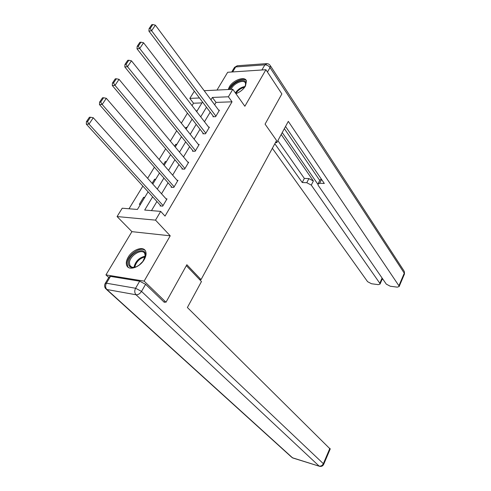 <?xml version="1.0" encoding="UTF-8"?>
<svg xmlns="http://www.w3.org/2000/svg" width="491" height="491" viewBox="0 0 491 491"><rect width="100%" height="100%" fill="white"/><g stroke="black" fill="none" stroke-linecap="round" stroke-linejoin="round"><path stroke-width="0.74" d="M235.925 93.689C240.062 92.105 243.241 89.552 245.469 86.042L246.47 80.941C245.077 75.81 233.078 80.039 229.34 86.876L228.235 89.522M128.169 257.223C126.248 260.592 125.819 263.44 126.874 265.766C129.121 271.032 140.095 267.122 144.286 259.457C146.128 256.149 146.551 253.368 145.545 251.104C143.286 245.733 132.392 249.637 128.169 257.223M201.954 102.907L193.528 103.214L189.821 98.384L194.344 91.185M199.395 279.367L201.046 279.618L276.58 140.518L265.072 124.131L281.871 93.928L265.913 69.716L227.683 72.275L216.991 90.074M108.769 277.507L105.939 274.892L144.121 281.122L170.217 235.815L155.524 220.134L117.079 216.562L122.222 208.209L137.412 209.461L148.092 191.834M170.217 235.815L131.919 231.654L105.939 274.892M131.919 231.654L117.079 216.562M193.528 103.214L192.049 105.626M187.439 113.169L181.332 123.173M176.686 130.778L170.359 141.12M165.676 148.791L159.133 159.495M154.407 167.228L147.631 178.313M142.869 186.107L129.016 208.767M201.046 279.618L186.862 264.717L165.995 302.235L163.791 301.83M165.995 302.235L144.121 281.122M140.463 204.434L139.34 204.348L143.618 197.29L144.741 197.37M155.69 179.289L154.567 179.233L152.106 183.296M166.4 161.607L165.277 161.576L163.478 164.54M176.877 144.311L175.747 144.305L174.587 146.214M187.12 127.396L185.997 127.408L185.445 128.317M197.149 110.843L196.093 110.874M152.646 196.823L144.692 210.062L160.692 211.388L165.025 216.095L232.028 101.815L216.04 102.398L214.641 104.749M210.209 112.169L204.489 121.756M200.027 129.237L194.111 139.149M189.618 146.686L183.499 156.942M178.963 164.54L172.636 175.152M168.069 182.805L161.521 193.779M156.917 201.5L151.474 210.627M160.416 205.33L160.054 205.932L162.711 206.14L167.001 198.886L166.044 198.824M171.469 186.684L171.12 187.274L173.777 187.421L177.969 180.338L177.079 180.295M182.278 168.462L181.934 169.039L184.591 169.137L188.685 162.214L187.85 162.19M192.84 150.651L192.503 151.216L195.166 151.259L199.168 144.489L198.382 144.483M203.164 133.239L202.838 133.791L205.496 133.785L209.411 127.163L208.669 127.175M213.266 116.207L212.947 116.748L215.604 116.692L219.434 110.217L218.728 110.242M204.182 90.706L232.808 89.301L244.862 106.259L265.913 69.716M232.808 89.301L228.389 96.776L212.37 97.445L210.958 99.802M232.028 101.815L228.389 96.776M160.692 211.388L155.524 220.134M199.481 97.979L189.821 98.384M152.799 184.064L159.489 173.022M164.154 165.32L170.616 154.647M175.244 147.005L181.492 136.688M186.083 129.108L192.122 119.141M196.676 111.623L202.513 101.987M206.484 107.241L200.709 116.852M196.204 124.352L190.226 134.295M185.684 141.85L179.503 152.136M174.925 159.753L168.53 170.395M163.914 178.073L157.298 189.084M216.04 102.398L212.37 97.445M144.323 198.057L143.618 197.29M155.254 180.007L154.567 179.233M165.946 162.355L165.277 161.576M176.404 145.097L175.747 144.305M186.629 128.206L185.997 127.408M163.073 205.533L89.018 124.1L86.318 124.143L161.036 206.011M166.645 199.487L93.272 117.754L89.018 124.1L87.496 121.67L90.479 117.232L89.399 117.257L86.416 121.688L87.496 121.67M86.318 124.143L86.416 121.688M90.479 117.232L93.272 117.754M139.554 264.864L136.639 266.625C131.158 268.565 128.403 267.147 128.378 262.384C129.072 252.638 146.705 245.537 145.41 255.633L142.764 261.666M144.955 257.689L145.213 256.32L144.802 253.663C142.458 247.955 129.888 255.283 129.446 262.568L129.869 265.392C130.901 267.184 132.791 267.742 135.541 267.061M145.256 250.6C140.849 245.844 127.654 254.811 127.126 262.881L127.648 266.404L128.36 267.405M143.194 261.083L138.965 265.293M230.119 89.43C231.918 82.316 246.218 76.897 245.954 83.519L244.745 87.153M245.426 85.864L245.525 83.292C244.279 78.683 233.029 83.495 231.157 89.38M246.421 80.819C243.481 76.571 231.028 82.844 229.064 89.479M186.335 265.674L201.47 281.539L187.384 307.513L330.185 449.038M139.677 281.183L110.487 276.396L106.412 283.209L135.584 288.254L139.677 281.183L145.588 284.307L164.332 302.358L164.546 301.971M105.326 283.264L109.168 276.844L110.487 276.396M275.439 142.629L276.777 142.636L288.309 121.369L398.913 285.774L404.271 273.168L270.025 67.586L267.46 72.054M276.016 141.555L276.777 142.636M281.196 134.479L313.368 180.989L311.282 185.107L379.807 283.276L382.09 278.041M311.282 185.107L306.789 182.713L308.882 178.601L313.368 180.989M274.831 143.74L302.253 182.517L306.789 182.713M272.358 148.294L367.593 281.681L371.484 283.743L378.297 284.645L380.052 284.068L379.807 283.276M321.568 179.424L319.635 183.278L317.867 184.162L318.236 185.426L386.288 284.123L390.241 286.222L397.287 287.155L399.14 286.541L398.913 285.774M382.133 279.281L383.029 279.397M319.635 183.278L324.324 183.481L285.547 126.457M282.239 132.564L317.855 184.26M319.739 180.436L284.363 128.648M318.076 183.744L319.954 180.007L321.353 179.117M277.863 140.629L304.352 178.423L308.882 178.601M304.352 178.423L302.253 182.517M174.133 186.832L102.177 104.479L99.47 104.583L172.034 187.329M177.619 180.927L106.326 98.298L102.177 104.479L100.673 102.079L103.589 97.752L102.502 97.801L99.593 102.122L100.673 102.079M99.47 104.583L99.593 102.122M103.589 97.752L106.326 98.298M184.935 168.554L115.004 85.354L112.292 85.52L182.787 169.07M188.348 162.785L119.049 79.327L115.004 85.354L113.525 82.979L116.361 78.763L115.275 78.836L112.439 83.047L113.525 82.979M112.292 85.52L112.439 83.047M116.361 78.763L119.049 79.327M195.498 150.694L127.513 66.702L124.8 66.923L193.307 151.228M198.837 145.054L131.459 60.823L127.513 66.702L126.052 64.358L128.82 60.24L127.734 60.338L124.966 64.45L126.052 64.358M124.8 66.923L124.966 64.45M128.82 60.24L131.459 60.823M205.827 133.227L139.72 48.511L136.995 48.787L203.593 133.791M209.086 127.715L143.562 42.778L139.72 48.511L138.278 46.191L140.978 42.177L139.886 42.294L137.185 46.307L138.278 46.191M136.995 48.787L137.185 46.307M140.978 42.177L143.562 42.778M215.923 116.152L151.621 30.761L148.896 31.086L213.659 116.735M219.115 110.757L155.377 25.164L151.621 30.761L150.203 28.466L152.836 24.55L151.744 24.685L149.111 28.601L150.203 28.466M148.896 31.086L149.111 28.601M152.836 24.55L155.377 25.164M134 267.343L134.025 267.018C135.596 261.089 139.327 257.468 145.226 256.167M145.14 256.885C139.634 258.321 136.167 261.777 134.724 267.251M235.385 92.928C237.89 89.294 241.136 87.146 245.126 86.49M244.671 87.257C240.928 88.147 237.982 90.246 235.827 93.548M145.588 284.307L141.518 291.39L323.354 463.688C322.342 465.609 320.911 466.395 319.076 466.045L136.038 294.772L106.891 289.518L292.495 457.784L319.653 466.333C321.531 466.683 322.888 465.99 323.729 464.253L323.354 463.688L329.884 448.314M323.673 464.382L330.247 448.897M319.353 466.241L293.09 458.072L291.261 456.863L106.455 289.389M141.518 291.39L135.584 288.254C134.368 290.807 134.516 292.98 136.038 294.772C138.118 294.882 139.947 293.753 141.518 291.39M105.663 288.665L106.891 289.518C105.362 287.775 105.203 285.67 106.412 283.209L105.105 283.632C104.288 285.431 104.473 287.106 105.663 288.665M261.906 69.986L264.882 64.843L235.662 66.942L232.673 71.944M399.14 286.541L404.486 273.947L404.339 271.425L404.381 274.187M270.068 65.26L268.798 64.125L267.27 63.627L264.882 64.843C266.938 64.886 268.651 65.8 270.025 67.586L270.381 65.745L403.97 270.866M231.715 72.005L234.097 68.022L237.417 65.745L266.472 63.621M131.465 266.938L129.869 265.392M292.016 457.569L292.759 457.962M237.245 65.757L234.453 67.408M380.052 284.068L382.452 278.563"/></g></svg>
